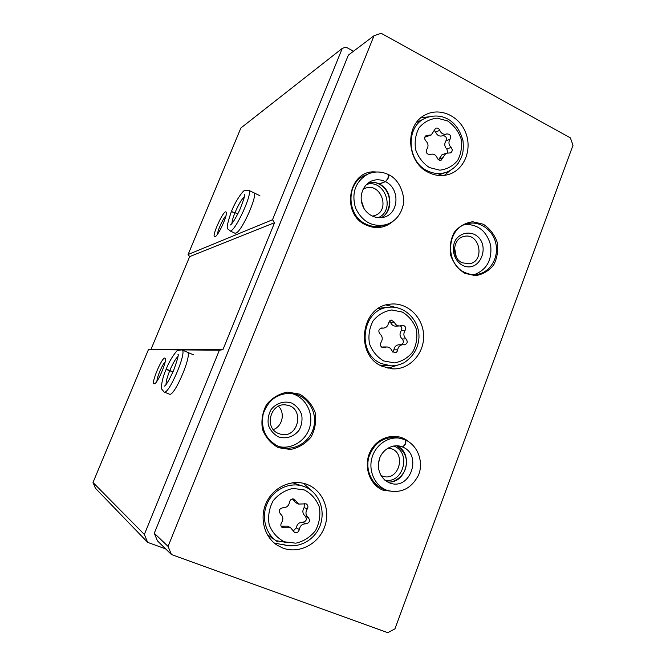 <?xml version="1.0" encoding="UTF-8"?>
<svg xmlns="http://www.w3.org/2000/svg" width="666" height="666" viewBox="0 0 666 666"><rect width="100%" height="100%" fill="white"/><g stroke="black" fill="none" stroke-linecap="round" stroke-linejoin="round"><path stroke-width="1" d="M353.521 51.215L345.962 47.128L342.274 48.385L272.494 219.763L274.567 222.685L222.902 349.725L219.38 350.191L144.356 534.457L147.644 542.365L165.659 548.892M154.171 383.807L154.487 383.774C157.642 383.383 167.241 360.706 165.226 358.433C163.278 354.237 150.491 383.566 154.171 383.807M219.38 350.191L181.926 349.908C187.72 350.516 168.856 395.163 164.111 392.008L169.555 394.222C174.692 396.636 193.057 352.755 187.196 352.147L187.296 352.181M342.274 48.385L240.876 127.997L188.103 254.504L189.652 256.618L151.016 349.317L148.41 349.658L92.999 482.484L144.356 534.457M148.41 349.658L178.854 349.883M215.135 236.671C218.373 235.822 228.13 214.152 226.165 212.171C224.076 208.316 210.373 238.611 215.06 236.705L215.06 236.705M234.765 233.117L235.864 233.117C242.074 231.518 258.999 192.715 253.538 192.632L253.813 192.765M188.103 254.504L272.494 219.763M92.999 482.484L95.404 488.22L147.644 542.365M189.652 256.618L274.567 222.685M151.016 349.317L222.902 349.725M165.118 361.996C162.288 364.535 156.81 377.414 156.951 381.218M225.94 215.809C223.127 218.323 217.566 230.444 217.499 234.232M382.525 366.45L393.023 368.881C409.915 369.555 424.55 353.155 423.601 335.048C422.96 316.924 406.959 301.939 390.184 304.171C360.647 306.152 354.429 355.686 382.525 366.45M428.429 172.427C435.772 176.065 443.073 176.54 450.341 173.876C465.259 168.265 472.369 148.168 465.359 131.86C458.608 115.434 439.41 107.143 425.258 114.91C404.354 124.842 406.426 162.346 428.429 172.427M282.859 548.068C298.751 554.154 318.148 544.33 324.434 527.405C330.96 510.581 323.043 490.576 307.317 484.523C292.74 478.679 274.342 486.338 266.766 501.748C259.041 517.082 263.919 536.913 277.431 545.362L282.859 548.068M376.182 172.019C348.851 168.648 340.068 213.936 366.05 225.058C376.015 229.387 385.031 228.122 393.098 221.254M278.438 447.694L290.476 449.492C298.743 447.818 305.636 443.623 311.139 436.896C315.193 429.145 316.517 420.979 315.11 412.379C312.013 404.32 306.818 398.226 299.525 394.114L287.57 392.108C279.254 393.623 272.261 397.752 266.6 404.487C262.412 412.321 261.039 420.612 262.487 429.362C265.692 437.537 271.004 443.648 278.438 447.694M464.826 273.343L475.466 275.649C482.775 274.509 488.852 270.929 493.706 264.91C497.277 257.867 498.426 250.274 497.161 242.149C494.405 234.44 489.793 228.463 483.333 224.234L472.76 221.753C465.409 222.752 459.249 226.257 454.27 232.276C450.591 239.402 449.4 247.094 450.699 255.361C453.546 263.178 458.258 269.172 464.826 273.343M408.1 441.217C396.403 431.868 377.855 436.555 370.529 451.04C362.945 465.368 369.222 484.79 383.1 490.226L395.313 491.691M570.387 137.879L381.168 33.3L374.026 35.731L168.073 546.411L171.437 554.545L387.82 632.7L394.963 628.837L573.001 145.296L570.387 137.879M168.073 546.411L154.287 533.258L348.36 55.12L374.026 35.731M154.287 533.258L157.442 540.859L171.437 554.545M378.563 462.937L379.87 457.808M380.985 475.549L382.8 476.257C399.417 481.851 406.943 451.523 389.793 448.318L388.003 448.052M384.715 480.078C403.554 484.407 411.838 451.573 393.398 445.995M396.944 445.729L402.381 446.944C405.186 445.088 406.044 442.657 404.97 439.66L397.411 437.704C383.741 436.38 374.242 442.782 368.906 456.884C365.168 469.846 371.628 484.398 383.05 488.952L384.473 489.468M456.277 257.018L454.537 247.635M462.162 262.779L469.355 263.803C485.597 261.413 479.687 232.001 463.836 236.505C452.489 238.628 451.232 258.083 462.162 262.779M462.545 265.343C480.444 274.25 492.082 243.115 474.25 234.34C467.615 231.56 460.364 233.566 455.885 239.469C450.624 248.127 453.871 260.672 462.545 265.343M474.442 274.592C486.713 269.738 492.132 260.04 490.692 245.488C486.879 231.385 478.371 224.359 465.184 224.417M464.685 272.369C468.831 274.359 473.085 275.008 477.464 274.325C490.084 272.369 498.842 257.875 495.945 243.981C493.265 230.036 479.62 220.296 467.249 223.743C446.545 228.088 444.622 263.819 464.685 272.369M273.335 429.578C282.417 426.398 285.373 412.937 278.471 406.252M278.696 433.558L280.411 434.124C298.601 439.493 305.286 407.442 286.522 405.07C270.679 401.69 263.37 428.105 278.696 433.558M278.463 436.879C286.005 439.369 294.147 436.68 299.134 430.119C301.715 425.224 302.555 420.063 301.665 414.618C299.7 409.523 296.403 405.677 291.783 403.088C284.299 400.524 276.09 403.096 271.012 409.673C268.381 414.602 267.524 419.821 268.431 425.324C270.438 430.469 273.784 434.315 278.463 436.879M278.854 446.561C292.499 449.8 307.184 439.785 310.181 425.474C313.395 411.205 304.237 396.054 290.559 393.265M278.53 446.428L280.669 447.186C294.888 451.631 310.972 441.275 313.986 426.049C317.282 410.872 306.701 395.046 291.974 393.39C277.73 392.94 268.132 399.85 263.17 414.127C260.647 429.079 265.767 439.843 278.53 446.428M363.961 208.267L361.388 200.824M372.244 216.159L374.625 215.584C391.342 210.373 380.444 181.035 364.518 188.578L362.995 189.369M377.88 217.799C396.054 210.789 384.981 178.421 366.392 184.482M388.886 174.825C401.165 180.428 405.652 199.042 402.963 205.861C400.599 215.176 395.121 221.412 386.53 224.575C372.635 227.522 362.287 221.969 355.502 207.925C351.323 192.807 355.394 181.543 367.724 174.151L364.677 175.449C345.762 183.125 346.661 215.759 366.025 224.117C371.761 226.823 377.547 227.281 383.366 225.499L385.298 224.933M307.226 509.015C308.441 506.826 308.067 505.103 306.119 503.829L298.651 504.079L294.189 499.15C291.766 498.518 290.226 499.508 289.56 502.106C288.794 505.877 286.596 507.75 282.958 507.733C279.129 508.666 278.313 510.764 280.511 514.027C283.208 516.458 283.558 519.33 281.568 522.652C280.378 524.7 280.669 526.398 282.426 527.73L290.601 527.738L294.472 532.334C296.969 533.158 298.593 532.201 299.325 529.462C300.091 525.69 302.272 523.809 305.861 523.817C309.632 522.877 310.431 520.787 308.275 517.557C305.619 515.151 305.269 512.296 307.226 509.015L304.112 507.567C302.173 510.83 302.522 513.653 305.153 516.042L308.275 517.557M276.748 540.759L286.322 542.449M267.241 534.548L277.639 541.833C265.284 534.257 260.764 516.217 267.79 502.272C274.667 488.253 291.467 481.335 304.703 486.771L292.557 482.742M272.136 538.478L272.56 538.736M274.259 543.04L286.88 545.437M312.829 491.883L303.355 483.283M292.482 498.917L295.612 502.68L298.651 504.079M281.227 526.49L282.492 526.123L285.423 527.747M290.601 527.738L287.62 526.123L282.492 526.123M293.231 531.035L296.278 527.83L299.325 529.462M305.153 516.042C307.292 519.247 306.502 521.312 302.764 522.236C299.2 522.236 297.044 524.092 296.278 527.83M304.112 507.567L304.345 503.613M450.074 139.186C451.24 135.656 450.083 133.916 446.62 133.958C443.523 134.832 441.225 133.616 439.735 130.295C438.827 128.322 437.462 127.647 435.631 128.272L431.277 134.948L426.265 135.448C424.3 136.988 424.167 138.819 425.89 140.926C428.338 143.523 428.663 146.279 426.864 149.184C425.691 152.747 426.856 154.495 430.369 154.429C433.499 153.53 435.805 154.737 437.296 158.05C438.145 159.932 439.46 160.623 441.233 160.115L445.937 153.247L450.532 152.88C452.597 151.39 452.763 149.55 451.04 147.377C448.634 144.797 448.31 142.066 450.074 139.186L445.904 140.967C444.147 143.823 444.472 146.528 446.861 149.084L451.04 147.377M437.679 175.358L446.02 172.352M417.99 121.778L416.483 122.544M444.355 175.383L450.008 170.604M428.538 116.883L421.212 117.607M434.124 130.27L435.639 132.159C437.121 135.448 439.393 136.655 442.474 135.789L446.62 133.958M424.808 137.213L431.044 135.048M438.719 159.873L438.836 159.232L442.965 157.609M442.016 154.82L438.836 159.232M447.868 152.872L446.861 149.084M445.904 140.967C447.061 137.471 445.912 135.747 442.474 135.789M405.045 330.594C406.302 327.622 405.444 325.832 402.48 325.216L399.7 325.957C397.177 325.974 395.396 324.717 394.364 322.202L391.25 320.055L388.494 322.968C388.003 325.974 386.355 327.68 383.566 328.097L381.618 327.988C378.571 329.179 378.047 331.168 380.045 333.957C382.567 336.447 382.908 339.235 381.044 342.324C379.77 345.221 380.577 347.028 383.474 347.735L386.73 346.953C389.152 347.044 390.85 348.285 391.824 350.691L394.68 352.822C396.362 352.655 397.361 351.673 397.677 349.866C398.21 346.753 399.916 345.038 402.797 344.713L404.345 344.83C407.45 343.723 408.017 341.741 406.035 338.894C403.546 336.422 403.213 333.658 405.045 330.594L401.19 330.744C399.375 333.783 399.7 336.521 402.172 338.969L406.035 338.894M379.87 365.101L390.393 365.809M382.534 307.858L378.296 308.549M387.937 368.24L397.427 365.226M395.812 307.467L386.172 304.978M389.477 320.879L390.584 322.427C391.616 324.925 393.381 326.165 395.887 326.149L399.517 325.965M383.183 346.961L381.71 347.169M392.749 352.081L393.872 349.85L397.677 349.866M399.125 344.738L398.959 344.747C396.095 345.063 394.405 346.77 393.872 349.85M401.282 344.722C403.721 343.206 404.012 341.292 402.172 338.969M401.19 330.744C402.272 328.862 401.998 327.231 400.366 325.865M405.228 439.826L405.544 439.901C406.435 442.84 405.419 445.204 402.48 446.986L396.836 445.721M368.831 182.467C372.286 181.868 375.666 182.384 378.979 184.016L385.364 181.618C387.837 179.087 388.794 176.715 388.228 174.5C381.368 171.279 374.525 171.162 367.724 174.151M381.044 217.815C393.523 211.696 392.482 189.993 379.42 184.032L379.087 184.066C385.339 187.321 388.877 193.148 389.718 201.54C388.927 210.106 386.022 215.526 381.01 217.815M379.42 184.032L385.464 181.668C388.053 179.204 389.16 176.915 388.794 174.783L388.802 174.783M173.01 371.836L166.234 369.097M172.977 371.928L166.092 369.43C162.171 377.755 160.656 388.986 161.572 388.936L164.111 392.008M237.879 213.811L231.402 211.505C236.53 198.56 244.072 189.793 244.505 190.559L248.476 190.193C254.237 190.434 234.54 233.541 229.912 230.852C227.922 227.597 224.359 232.484 231.269 211.821L235.031 212.571C233.042 217.474 232.018 221.112 231.951 223.485M237.829 213.894L235.031 212.571M284.374 541.808L295.837 543.19C303.721 541.35 310.289 537.146 315.534 530.552C319.405 523.026 320.671 515.176 319.322 507.001C316.367 499.383 311.413 493.706 304.462 489.985L293.065 488.411C285.14 490.109 278.48 494.255 273.093 500.857C269.097 508.466 267.79 516.425 269.172 524.75C272.228 532.467 277.289 538.153 284.374 541.808M304.703 486.771C317.69 491.541 326.573 508.999 319.788 526.523C313.386 541.774 296.495 549.408 282.376 544.172L282.326 544.147M292.807 499.575L295.829 500.949M302.764 522.236L305.861 523.817M429.437 167.582L439.826 170.18C446.961 169.331 452.905 166.092 457.642 160.456C461.138 153.788 462.271 146.512 461.038 138.636C458.341 131.11 453.846 125.2 447.535 120.904L437.204 118.148C430.036 118.864 424.017 122.036 419.147 127.672C415.551 134.399 414.385 141.775 415.651 149.783C418.423 157.409 423.018 163.345 429.437 167.582M427.164 170.679C433.866 173.993 440.526 174.417 447.152 171.945C451.565 170.046 455.269 167.133 458.258 163.195C461.838 156.893 464.077 153.58 463.02 140.826C456.576 116.933 438.253 112.229 424.433 118.59C405.411 127.489 407.201 161.522 427.164 170.679M435.639 132.159L439.735 130.295M425.041 136.655L428.096 135.256M383.691 360.939L394.43 362.903C401.806 361.571 407.942 357.875 412.845 351.815C416.466 344.78 417.64 337.279 416.367 329.32C413.594 321.811 408.941 316.075 402.43 312.096L391.758 309.965C384.34 311.164 378.122 314.793 373.085 320.862C369.364 327.972 368.148 335.572 369.455 343.664C372.319 351.273 377.064 357.034 383.691 360.939M381.485 363.636L391.183 365.842C395.712 365.825 400.008 364.785 404.079 362.72C413.403 356.476 418.365 348.035 418.972 337.396C419.58 320.288 404.653 305.253 388.619 307.284C361.78 308.899 355.985 353.837 381.485 363.636M390.584 322.427L394.364 322.202M381.035 328.088L382.326 328.03M382.184 347.452L384.665 347.452M404.97 439.66L400.674 438.37C388.395 435.855 375.1 445.021 371.77 458.516C368.298 471.969 375.641 486.671 387.662 490.534C400.566 493.523 410.539 488.952 417.582 476.814C423.26 467.307 421.262 447.71 405.544 439.901M387.312 481.893C406.252 484.682 414.31 452.68 396.511 445.712M402.381 446.944L399.567 446.053C388.544 444.305 380.378 453.155 379.037 460.431C376.781 467.457 379.778 479.287 390.309 483.183C410.597 490.401 422.552 454.495 402.48 446.986M379.32 183.983C375.94 182.326 372.452 181.81 368.864 182.442M385.364 181.618C380.611 179.337 375.89 179.187 371.187 181.16C361.188 186.264 359.498 198.376 362.479 205.078C364.527 212.088 373.668 220.13 384.573 217.049C399.292 212.812 399.891 188.212 385.464 181.668M169.78 370.596C167.233 376.906 165.992 381.551 166.042 384.515M177.955 356.493C175.516 358.832 172.802 363.503 169.813 370.504M229.678 230.744L234.99 233.225M244.405 196.636C241.517 199.45 238.411 204.728 235.073 212.487M468.914 263.878L469.355 263.803M476.665 274.442L477.464 274.325M373.942 215.801L374.625 215.584M416.799 122.369L424.433 118.59M449.1 174.317L450.341 173.876M441.799 154.912L445.937 153.247M381.468 307.967L388.619 307.284M392.166 368.839L393.023 368.881M380.636 328.238L383.366 328.105M383.008 346.961L386.73 346.953M398.959 344.747L402.797 344.713M384.365 489.435L387.662 490.534M387.279 481.876C393.365 483.508 404.495 476.265 406.06 466.158C407.525 457.534 404.337 450.724 396.478 445.712M383.691 217.324L384.573 217.049M193.814 354.953L182.018 349.95M181.926 349.908L177.93 350.324C177.397 349.508 169.847 359.199 166.225 369.097M164.852 385.83L164.477 386.08C166.184 385.189 169.206 380.028 173.551 370.579C177.439 359.806 178.913 354.354 177.972 354.22L178.08 354.795M259.898 195.696L248.743 190.318M230.636 224.85L230.444 224.975C232.359 223.668 235.448 218.689 239.693 210.04C243.923 199.284 245.529 193.997 244.505 194.156L244.622 194.897"/></g></svg>

